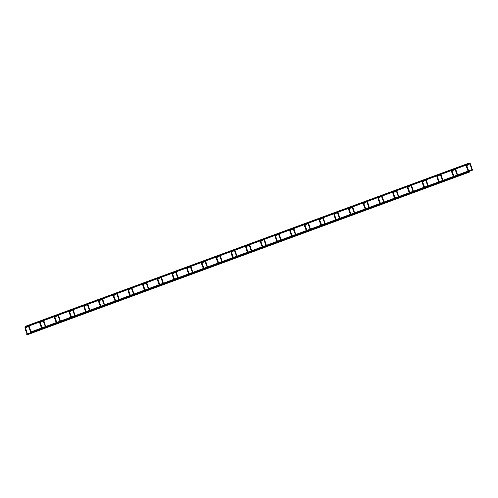 <?xml version="1.0" encoding="UTF-8"?>
<svg xmlns="http://www.w3.org/2000/svg" width="498" height="498" viewBox="0 0 498 498"><rect width="100%" height="100%" fill="white"/><g stroke="black" fill="none" stroke-linecap="round" stroke-linejoin="round"><path stroke-width="0.75" d="M28.567 326.171L28.778 327.068L29.376 326.844L31.013 331.973M25.535 327.902L27.446 334.102M472.944 169.65L472.515 169.463M30.341 332.496L30.278 332.172L30.341 332.496M469.259 163.431L469.079 163.101L26.475 325.947L26.699 326.545L26.475 325.947M468.954 171.592L469.315 171.455L469.533 172.053L26.929 334.899L26.711 334.301L26.929 334.899M44.085 321.434L44.079 321.44C43.675 320.339 43.326 319.915 43.052 320.164L42.996 320.195A0.317 0.311 -120.9 0 0 43.27 320.762L43.488 321.658L44.085 321.434L45.716 326.557M54.886 317.201A0.317 0.311 -120.9 0 1 54.382 317.07A0.317 0.311 -120.9 0 1 54.512 316.691L57.706 314.78A0.317 0.311 -120.9 0 1 57.756 314.755L57.706 314.78A0.317 0.311 -120.9 0 0 57.98 315.352L58.198 316.242L58.795 316.025L60.426 321.148M72.913 310.833L73.505 310.609L75.136 315.738M84.299 306.376A0.317 0.311 -120.9 0 1 83.801 306.245A0.317 0.311 -120.9 0 1 83.932 305.865L87.125 303.954A0.317 0.311 -120.9 0 1 87.175 303.936L87.125 303.954A0.317 0.311 -120.9 0 0 87.399 304.527L87.617 305.423L88.214 305.199L89.845 310.322M102.924 299.79L102.918 299.79C102.507 298.688 102.165 298.265 101.891 298.52L101.835 298.545A0.317 0.311 -120.9 0 0 101.698 298.925A0.317 0.311 -120.9 0 0 102.109 299.117L102.327 300.008L102.924 299.79L104.555 304.913M113.718 295.557A0.317 0.311 -120.9 0 1 113.214 295.426A0.317 0.311 -120.9 0 1 113.345 295.04L116.538 293.135A0.317 0.311 -120.9 0 1 116.594 293.11L116.538 293.135A0.317 0.311 -120.9 0 0 116.818 293.702L117.036 294.598L117.634 294.374L119.265 299.497M128.428 290.141A0.317 0.311 -120.9 0 1 127.924 290.01A0.317 0.311 -120.9 0 1 128.054 289.631L131.248 287.72A0.317 0.311 -120.9 0 1 131.304 287.695L131.248 287.72A0.317 0.311 -120.9 0 0 131.117 288.105A0.317 0.311 -120.9 0 0 131.528 288.292L131.746 289.189L132.344 288.965L133.974 294.088M146.462 283.773L147.053 283.549L148.684 288.678M161.763 278.139L161.757 278.145C161.346 277.044 161.003 276.62 160.73 276.869L160.667 276.9A0.317 0.311 -120.9 0 0 160.941 277.467L161.165 278.363L161.763 278.139L163.394 283.262M175.657 272.057L175.875 272.948L176.473 272.73L178.103 277.853M187.267 268.497A0.317 0.311 -120.9 0 1 186.762 268.366A0.317 0.311 -120.9 0 1 186.893 267.986L190.087 266.075A0.317 0.311 -120.9 0 1 190.143 266.05L190.087 266.075A0.317 0.311 -120.9 0 0 190.361 266.642L190.585 267.538L191.182 267.314L192.813 272.443M205.886 261.904L205.886 261.904C205.475 260.809 205.132 260.386 204.859 260.635L204.796 260.659A0.317 0.311 -120.9 0 0 205.07 261.232L205.294 262.129L205.886 261.904L207.523 267.028M216.686 257.671A0.317 0.311 -120.9 0 1 216.182 257.541A0.317 0.311 -120.9 0 1 216.313 257.161L219.506 255.25A0.317 0.311 -120.9 0 1 219.556 255.225L219.506 255.25A0.317 0.311 -120.9 0 0 219.78 255.823L220.004 256.713L220.595 256.489L222.233 261.618M231.396 252.262A0.317 0.311 -120.9 0 1 230.891 252.131A0.317 0.311 -120.9 0 1 231.022 251.745L234.216 249.84A0.317 0.311 -120.9 0 1 234.265 249.815L234.216 249.84A0.317 0.311 -120.9 0 0 234.49 250.407L234.714 251.303L235.305 251.079L236.942 256.202M249.205 244.997L249.423 245.888L250.015 245.67L251.652 250.793M263.915 239.582L264.133 240.478L264.724 240.254L266.362 245.383M279.434 234.844L279.434 234.844C279.023 233.749 278.675 233.325 278.401 233.574L278.345 233.606A0.317 0.311 -120.9 0 0 278.619 234.172L278.843 235.068L279.434 234.844L281.071 239.968M290.234 230.611A0.317 0.311 -120.9 0 1 289.73 230.481A0.317 0.311 -120.9 0 1 289.861 230.101L293.054 228.19A0.317 0.311 -120.9 0 1 293.104 228.165L293.054 228.19A0.317 0.311 -120.9 0 0 293.328 228.763L293.546 229.653L294.144 229.435L295.781 234.558M304.944 225.202A0.317 0.311 -120.9 0 1 304.44 225.071A0.317 0.311 -120.9 0 1 304.571 224.685L307.764 222.78A0.317 0.311 -120.9 0 1 307.814 222.755L307.764 222.78A0.317 0.311 -120.9 0 0 308.038 223.347L308.256 224.243L308.853 224.019L310.484 229.148M322.972 218.834L323.563 218.61L325.194 223.733M334.357 214.377A0.317 0.311 -120.9 0 1 333.859 214.246A0.317 0.311 -120.9 0 1 333.99 213.866L337.183 211.955A0.317 0.311 -120.9 0 1 337.233 211.93L337.183 211.955A0.317 0.311 -120.9 0 0 337.457 212.528L337.675 213.418L338.273 213.194L339.904 218.323M352.982 207.784L352.976 207.791C352.565 206.689 352.223 206.265 351.949 206.514L351.893 206.546A0.317 0.311 -120.9 0 0 352.167 207.112L352.385 208.008L352.982 207.784L354.613 212.907M363.777 203.551A0.317 0.311 -120.9 0 1 363.272 203.421A0.317 0.311 -120.9 0 1 363.409 203.041L366.603 201.13A0.317 0.311 -120.9 0 1 366.653 201.105L366.603 201.13A0.317 0.311 -120.9 0 0 366.877 201.702L367.094 202.593L367.692 202.375L369.323 207.498M381.586 196.287L381.804 197.183L382.402 196.959L384.033 202.088M396.52 191.774L397.111 191.549L398.742 196.673M407.906 187.316A0.317 0.311 -120.9 0 1 407.401 187.186A0.317 0.311 -120.9 0 1 407.532 186.806L410.726 184.895A0.317 0.311 -120.9 0 1 410.782 184.87L410.726 184.895A0.317 0.311 -120.9 0 0 410.999 185.468L411.224 186.358L411.821 186.14L413.452 191.263M425.715 180.052L425.933 180.948L426.531 180.724L428.162 185.847M437.325 176.491A0.317 0.311 -120.9 0 1 436.821 176.36A0.317 0.311 -120.9 0 1 436.951 175.981L440.145 174.07A0.317 0.311 -120.9 0 1 440.201 174.045L440.145 174.07A0.317 0.311 -120.9 0 0 440.419 174.642L440.643 175.539L441.24 175.315L442.871 180.438M452.035 171.082A0.317 0.311 -120.9 0 1 451.53 170.951A0.317 0.311 -120.9 0 1 451.661 170.571L454.855 168.66A0.317 0.311 -120.9 0 1 454.911 168.635L454.855 168.66A0.317 0.311 -120.9 0 0 455.128 169.233L455.353 170.123L455.95 169.899L457.581 175.028M470.068 164.714L470.654 164.489L472.291 169.613M25.473 326.906L25.541 327.236L25.473 326.906M29.376 326.844L29.376 326.85C28.965 325.748 28.616 325.325 28.342 325.574A0.317 0.311 -120.9 0 1 28.741 325.767M28.56 326.178A0.317 0.311 -120.9 0 1 28.286 325.605A0.317 0.311 -120.9 0 1 28.336 325.58M25.466 328.026A0.317 0.311 -120.9 0 1 24.962 327.896A0.317 0.311 -120.9 0 1 25.143 327.491M25.815 328.979L25.217 329.197L27.073 334.17M43.065 320.164A0.317 0.311 -120.9 0 1 43.451 320.357M40.176 322.617A0.317 0.311 -120.9 0 1 39.672 322.486A0.317 0.311 -120.9 0 1 39.852 322.075M40.245 322.492L40.525 323.563L39.927 323.787L39.803 322.1L42.996 320.195A0.317 0.311 -120.9 0 1 43.046 320.17M39.927 323.787L41.515 328.039M58.795 316.025L58.789 316.025C58.378 314.923 58.036 314.499 57.762 314.755M57.774 314.748A0.317 0.311 -120.9 0 1 58.16 314.948M54.954 317.083L55.228 318.154L54.643 318.378M56.224 322.623L54.637 318.378L54.512 316.691A0.317 0.311 -120.9 0 1 54.562 316.666M74.768 315.8L72.689 309.937A0.317 0.311 -120.9 0 1 72.415 309.37A0.317 0.311 -120.9 0 1 72.465 309.345C72.745 309.09 73.088 309.513 73.505 310.609L73.499 310.615M72.484 309.339A0.317 0.311 -120.9 0 1 72.87 309.532M69.589 311.792A0.317 0.311 -120.9 0 1 69.091 311.661A0.317 0.311 -120.9 0 1 69.272 311.256M69.664 311.667L69.938 312.744L69.347 312.962L70.934 317.214M88.214 305.199L88.208 305.199C87.797 304.104 87.455 303.68 87.181 303.929A0.317 0.311 -120.9 0 1 87.58 304.122M84.374 306.258L84.648 307.328L84.056 307.552L85.644 311.798M84.056 307.552L83.932 305.865A0.317 0.311 -120.9 0 1 83.981 305.84M101.903 298.514A0.317 0.311 -120.9 0 1 102.289 298.713M99.009 300.966A0.317 0.311 -120.9 0 1 98.504 300.836A0.317 0.311 -120.9 0 1 98.691 300.431M99.083 300.842L99.357 301.919L98.766 302.137L98.641 300.456L101.835 298.545A0.317 0.311 -120.9 0 1 101.885 298.52M98.766 302.137L100.353 306.388M117.634 294.374L117.628 294.38C117.217 293.278 116.874 292.855 116.6 293.104M116.613 293.104A0.317 0.311 -120.9 0 1 116.999 293.297M113.793 295.432L114.067 296.503L113.476 296.727L115.063 300.979M113.476 296.727L113.345 295.04A0.317 0.311 -120.9 0 1 113.401 295.015M132.344 288.965L132.337 288.965C131.926 287.863 131.584 287.439 131.31 287.695A0.317 0.311 -120.9 0 1 131.709 287.888M128.777 291.1L128.185 291.318L129.773 295.563M128.185 291.318L128.054 289.631A0.317 0.311 -120.9 0 1 128.111 289.606M146.231 282.883A0.317 0.311 -120.9 0 1 145.958 282.31A0.317 0.311 -120.9 0 1 146.014 282.285C146.294 282.03 146.636 282.453 147.053 283.549L147.047 283.555M146.032 282.279A0.317 0.311 -120.9 0 1 146.418 282.472M143.138 284.731A0.317 0.311 -120.9 0 1 142.633 284.601A0.317 0.311 -120.9 0 1 142.82 284.196M143.212 284.607L143.486 285.684L142.889 285.902L144.482 290.153M160.742 276.869A0.317 0.311 -120.9 0 1 161.128 277.062M157.847 279.322A0.317 0.311 -120.9 0 1 157.343 279.191A0.317 0.311 -120.9 0 1 157.53 278.78M157.922 279.197L158.196 280.268L157.598 280.492L157.474 278.805L160.667 276.9A0.317 0.311 -120.9 0 1 160.723 276.876M159.192 284.738L157.605 280.492M176.473 272.73L176.466 272.73C176.055 271.628 175.713 271.205 175.439 271.46L175.377 271.485A0.317 0.311 -120.9 0 1 175.433 271.46M175.452 271.454A0.317 0.311 -120.9 0 1 175.838 271.653M175.651 272.057A0.317 0.311 -120.9 0 1 175.377 271.485L172.184 273.396A0.317 0.311 -120.9 0 1 172.24 273.371M172.557 273.906A0.317 0.311 -120.9 0 1 172.053 273.776A0.317 0.311 -120.9 0 1 172.184 273.396L172.308 275.083L173.902 279.328M172.632 273.782L172.906 274.859L172.314 275.077M190.149 266.044C190.423 265.795 190.765 266.218 191.182 267.314L191.176 267.32M190.161 266.044A0.317 0.311 -120.9 0 1 190.547 266.237M187.341 268.372L187.615 269.449L187.018 269.667L188.605 273.919M187.018 269.667L186.893 267.986A0.317 0.311 -120.9 0 1 186.949 267.961M204.865 260.628A0.317 0.311 -120.9 0 1 205.257 260.828M201.976 263.081A0.317 0.311 -120.9 0 1 201.472 262.95A0.317 0.311 -120.9 0 1 201.653 262.546M202.051 262.963L202.325 264.033L201.734 264.251L201.603 262.571L204.796 260.659A0.317 0.311 -120.9 0 1 204.846 260.635M201.734 264.251L203.315 268.503M220.595 256.489L220.595 256.495C220.184 255.393 219.842 254.97 219.568 255.219M219.574 255.219A0.317 0.311 -120.9 0 1 219.967 255.418M216.761 257.547L217.035 258.624L216.437 258.848L218.024 263.093M216.437 258.848L216.313 257.161A0.317 0.311 -120.9 0 1 216.362 257.136M235.305 251.079L235.305 251.085C234.894 249.984 234.552 249.56 234.278 249.809A0.317 0.311 -120.9 0 1 234.676 250.002M231.738 253.214L231.153 253.432M232.734 257.684L231.147 253.432L231.022 251.745A0.317 0.311 -120.9 0 1 231.072 251.72M250.015 245.67L250.015 245.67C249.604 244.568 249.261 244.145 248.988 244.4A0.317 0.311 -120.9 0 1 249.38 244.593M249.199 244.997A0.317 0.311 -120.9 0 1 248.925 244.425A0.317 0.311 -120.9 0 1 248.975 244.4M246.105 246.846A0.317 0.311 -120.9 0 1 245.601 246.715A0.317 0.311 -120.9 0 1 245.782 246.311M246.174 246.728L246.454 247.799L245.856 248.023L247.444 252.268M264.724 240.254L264.724 240.26C264.314 239.158 263.965 238.735 263.691 238.984A0.317 0.311 -120.9 0 1 264.089 239.177M263.909 239.588A0.317 0.311 -120.9 0 1 263.635 239.015A0.317 0.311 -120.9 0 1 263.685 238.99L260.442 240.926A0.317 0.311 -120.9 0 1 260.491 240.901M260.815 241.437A0.317 0.311 -120.9 0 1 260.311 241.306A0.317 0.311 -120.9 0 1 260.442 240.926L260.566 242.607L262.153 246.859M260.884 241.312L261.164 242.389L260.572 242.607M278.413 233.574A0.317 0.311 -120.9 0 1 278.799 233.767M275.525 236.021A0.317 0.311 -120.9 0 1 275.021 235.89A0.317 0.311 -120.9 0 1 275.201 235.486M275.593 235.903L275.873 236.973L275.282 237.191L275.151 235.51L278.345 233.606A0.317 0.311 -120.9 0 1 278.394 233.581M275.282 237.191L276.863 241.443M294.144 229.435L294.144 229.435C293.733 228.333 293.384 227.91 293.11 228.165M293.123 228.159A0.317 0.311 -120.9 0 1 293.509 228.358M290.303 230.487L290.583 231.564L289.985 231.788L291.573 236.033M289.985 231.788L289.861 230.101A0.317 0.311 -120.9 0 1 289.911 230.076M308.218 222.942A0.317 0.311 -120.9 0 0 307.832 222.749C308.094 222.5 308.443 222.923 308.853 224.019L308.847 224.025M305.286 226.154L304.701 226.372M306.282 230.624L304.695 226.372L304.571 224.685A0.317 0.311 -120.9 0 1 304.62 224.66M322.748 217.937A0.317 0.311 -120.9 0 1 322.474 217.365A0.317 0.311 -120.9 0 1 322.523 217.34C322.804 217.091 323.146 217.508 323.563 218.61L323.557 218.61M322.542 217.333A0.317 0.311 -120.9 0 1 322.928 217.533M319.654 219.786A0.317 0.311 -120.9 0 1 319.15 219.655A0.317 0.311 -120.9 0 1 319.33 219.251M319.722 219.668L319.996 220.739L319.405 220.963L320.992 225.208M338.273 213.194L338.267 213.2C337.856 212.098 337.513 211.675 337.239 211.924A0.317 0.311 -120.9 0 1 337.638 212.117M334.432 214.252L334.706 215.329L334.114 215.547L335.702 219.799M334.114 215.547L333.99 213.866A0.317 0.311 -120.9 0 1 334.04 213.841M351.962 206.514A0.317 0.311 -120.9 0 1 352.347 206.707M349.067 208.967A0.317 0.311 -120.9 0 1 348.569 208.836A0.317 0.311 -120.9 0 1 348.749 208.425M349.142 208.843L349.415 209.913L348.824 210.137L348.7 208.45L351.893 206.546A0.317 0.311 -120.9 0 1 351.943 206.521M348.824 210.137L350.411 214.389M367.692 202.375L367.686 202.375C367.275 201.273 366.933 200.85 366.659 201.105M366.671 201.099A0.317 0.311 -120.9 0 1 367.057 201.298M363.851 203.433L364.125 204.504L363.534 204.728L365.121 208.973M363.534 204.728L363.409 203.041A0.317 0.311 -120.9 0 1 363.459 203.016M382.402 196.959L382.396 196.965C381.985 195.863 381.642 195.44 381.368 195.689A0.317 0.311 -120.9 0 1 381.767 195.882M381.586 196.293A0.317 0.311 -120.9 0 1 381.175 196.1A0.317 0.311 -120.9 0 1 381.362 195.695L378.113 197.631A0.317 0.311 -120.9 0 1 378.169 197.606M378.486 198.142A0.317 0.311 -120.9 0 1 377.982 198.011A0.317 0.311 -120.9 0 1 378.113 197.631L378.243 199.312L379.831 203.564M378.561 198.017L378.835 199.094L378.243 199.312M398.369 196.741L396.296 190.877A0.317 0.311 -120.9 0 1 395.885 190.69A0.317 0.311 -120.9 0 1 396.072 190.28C396.352 190.031 396.694 190.454 397.111 191.549L397.105 191.549M396.091 190.28A0.317 0.311 -120.9 0 1 396.476 190.473M393.196 192.726A0.317 0.311 -120.9 0 1 392.692 192.595A0.317 0.311 -120.9 0 1 392.878 192.191M393.271 192.608L393.545 193.678L392.953 193.903L394.541 198.148M411.821 186.14L411.815 186.14C411.404 185.038 411.062 184.615 410.788 184.87M410.8 184.864A0.317 0.311 -120.9 0 1 411.186 185.063M407.98 187.192L408.254 188.269L407.663 188.493M409.25 192.738L407.657 188.493L407.532 186.806A0.317 0.311 -120.9 0 1 407.588 186.781M425.896 179.647A0.317 0.311 -120.9 0 0 425.51 179.454C425.771 179.205 426.114 179.629 426.531 180.724L426.525 180.73M425.709 180.052A0.317 0.311 -120.9 0 1 425.435 179.485A0.317 0.311 -120.9 0 1 425.491 179.461M422.615 181.907A0.317 0.311 -120.9 0 1 422.111 181.776A0.317 0.311 -120.9 0 1 422.298 181.365M422.69 181.782L422.964 182.853L422.366 183.077L423.96 187.329M441.24 175.315L441.234 175.315C440.823 174.213 440.481 173.79 440.207 174.045M440.22 174.039A0.317 0.311 -120.9 0 1 440.606 174.238M437.4 176.373L437.674 177.444L437.076 177.668L438.67 181.913M437.076 177.668L436.951 175.981A0.317 0.311 -120.9 0 1 437.007 175.956M455.95 169.899L455.944 169.905C455.533 168.803 455.191 168.38 454.917 168.629A0.317 0.311 -120.9 0 1 455.315 168.822M452.109 170.957L452.383 172.034L451.786 172.252L453.373 176.504M451.786 172.252L451.661 170.571A0.317 0.311 -120.9 0 1 451.717 170.546M470.654 164.489L470.654 164.489C470.243 163.394 469.9 162.971 469.626 163.22L469.564 163.251A0.317 0.311 -120.9 0 1 469.62 163.226M466.744 165.666A0.317 0.311 -120.9 0 1 466.24 165.535A0.317 0.311 -120.9 0 1 466.371 165.155L469.564 163.251A0.317 0.311 -120.9 0 0 469.838 163.817L471.917 169.681M469.633 163.22A0.317 0.311 -120.9 0 1 470.025 163.412M466.819 165.548L467.093 166.618L466.495 166.842L468.083 171.088M466.495 166.842L466.371 165.155A0.317 0.311 -120.9 0 1 466.421 165.131M28.778 327.068L30.639 332.035M25.417 328.058L28.411 326.271M28.342 325.574L25.093 327.516L25.217 329.197M472.266 169.55L457.805 174.873M457.556 174.966L443.096 180.282M442.847 180.376L428.386 185.698M428.137 185.785L413.676 191.108M413.427 191.201L398.966 196.523M398.717 196.61L384.257 201.933M384.008 202.026L369.547 207.342M369.304 207.436L354.844 212.758M354.595 212.845L340.134 218.168M339.885 218.261L325.424 223.577M325.175 223.67L310.715 228.993M310.466 229.086L296.005 234.402M295.756 234.496L281.295 239.818M281.046 239.905L266.586 245.228M266.337 245.321L251.876 250.637M251.627 250.731L30.278 332.172M473.1 169.924L30.496 332.77M469.303 163.699L455.402 168.816M454.637 169.096L440.693 174.225M439.927 174.505L425.983 179.635M425.217 179.915L411.273 185.051M410.508 185.331L396.564 190.46M395.798 190.74L381.854 195.87M381.088 196.156L367.144 201.285M366.379 201.566L352.435 206.695M351.669 206.975L337.725 212.111M336.959 212.391L323.015 217.52M322.25 217.8L308.306 222.93M307.54 223.216L293.596 228.345M292.836 228.626L278.886 233.755M278.127 234.035L264.177 239.171M263.417 239.451L249.467 244.58M248.707 244.86L234.757 249.99M233.998 250.27L220.048 255.406M219.288 255.686L205.338 260.815M204.578 261.095L190.634 266.225M189.869 266.511L175.925 271.64M175.159 271.92L161.215 277.05M160.449 277.33L146.505 282.466M145.74 282.746L131.796 287.875M131.03 288.155L117.086 293.285M116.32 293.565L102.376 298.7M101.611 298.981L87.667 304.11M86.901 304.39L72.957 309.519M72.191 309.806L58.247 314.935M57.482 315.215L43.538 320.345M42.772 320.625L28.828 325.76M468.705 171.686L454.244 177.002M453.995 177.095L439.535 182.417M439.286 182.505L424.825 187.827M424.576 187.92L410.115 193.236M409.866 193.33L395.406 198.652M395.157 198.746L380.696 204.062M380.447 204.155L365.986 209.477M365.737 209.565L351.277 214.887M351.028 214.98L336.567 220.297M336.318 220.39L321.857 225.712M321.608 225.799L307.148 231.122M306.899 231.215L292.438 236.531M292.189 236.625L277.728 241.947M277.479 242.04L263.019 247.357M262.77 247.45L248.309 252.772M248.06 252.86L26.711 334.301M43.488 321.658L45.349 326.626M40.126 322.648L43.121 320.855M42.112 327.815L40.525 323.563M58.198 316.242L60.059 321.216M54.836 317.238L57.83 315.446M56.822 322.405L55.228 318.154M69.546 311.823L72.54 310.036M72.471 309.339L69.222 311.281L69.347 312.962M71.531 316.996L69.938 312.744M87.617 305.423L89.478 310.391M84.255 306.413L87.25 304.62M86.241 311.58L84.648 307.328M102.327 300.008L104.188 304.975M98.965 300.997L101.959 299.211M100.951 306.17L99.357 301.919M117.036 294.598L118.898 299.566M113.675 295.588L116.669 293.801M115.661 300.755L114.067 296.503M131.746 289.189L133.601 294.156M128.384 290.178L131.379 288.386M128.503 290.023L130.37 295.345M146.238 282.876L148.311 288.74M143.094 284.763L146.088 282.976M146.02 282.279L142.764 284.221L142.889 285.902M145.074 289.936L143.486 285.684M161.165 278.363L163.02 283.331M157.804 279.353L160.798 277.56M159.783 284.52L158.196 280.268M175.875 272.948L177.73 277.921M172.513 273.944L175.508 272.151M174.493 279.11L172.906 274.859M190.585 267.538L192.44 272.506M187.223 268.528L190.217 266.741M189.203 273.695L187.615 269.449M205.294 262.129L207.149 267.096M201.933 263.118L204.927 261.326M203.912 268.285L202.325 264.033M220.004 256.713L221.859 261.68M216.636 257.703L219.63 255.916M218.622 262.876L217.035 258.624M234.714 251.303L236.569 256.271M231.346 252.293L234.34 250.506M231.464 252.137L233.332 257.46M249.423 245.888L251.278 250.861M246.056 246.884L249.05 245.091M248.988 244.4L245.732 246.336L245.856 248.023M248.041 252.05L246.454 247.799M264.133 240.478L265.988 245.446M260.765 241.468L263.759 239.681M262.751 246.641L261.164 242.389M278.843 235.068L280.698 240.036M275.475 236.058L278.469 234.265M277.461 241.225L275.873 236.973M293.546 229.653L295.407 234.62M290.185 230.649L293.179 228.856M292.17 235.815L290.583 231.564M308.256 224.243L310.117 229.211M304.894 225.233L307.889 223.446M305.013 225.077L306.88 230.4M322.754 217.937L324.827 223.801M319.604 219.823L322.598 218.031M322.53 217.34L319.28 219.276L319.405 220.963M321.59 224.99L319.996 220.739M337.675 213.418L339.536 218.385M334.314 214.408L337.308 212.621M336.299 219.581L334.706 215.329M352.385 208.008L354.246 212.976M349.023 208.998L352.018 207.205M351.009 214.165L349.415 209.913M367.094 202.593L368.956 207.566M363.733 203.589L366.727 201.796M365.719 208.755L364.125 204.504M381.804 197.183L383.665 202.151M378.443 198.173L381.437 196.386M380.428 203.34L378.835 199.094M393.152 192.763L396.147 190.971M396.078 190.28L392.822 192.216L392.953 193.903M395.138 197.93L393.545 193.678M411.224 186.358L413.079 191.325M407.862 187.348L410.856 185.561M409.848 192.521L408.254 188.269M425.933 180.948L427.788 185.916M422.572 181.938L425.566 180.151M425.497 179.454L422.242 181.39L422.366 183.077M424.551 187.105L422.964 182.853M440.643 175.539L442.498 180.506M437.281 176.529L440.276 174.736M439.261 181.695L437.674 177.444M455.353 170.123L457.208 175.091M451.991 171.113L454.985 169.326M453.971 176.286L452.383 172.034M466.701 165.703L469.695 163.91M468.68 170.87L467.093 166.618M26.512 326.196L25.317 326.638M468.145 164.39L455.546 169.027M453.479 169.787L440.836 174.437M438.769 175.196L426.126 179.846M424.059 180.612L411.416 185.262M409.35 186.022L396.707 190.672M394.64 191.431L381.997 196.088M379.93 196.847L367.287 201.497M365.221 202.256L352.578 206.907M350.511 207.666L337.868 212.322M335.801 213.082L323.158 217.732M321.098 218.491L308.449 223.148M306.388 223.907L293.739 228.557M291.679 229.317L279.036 233.967M276.969 234.726L264.326 239.382M262.259 240.142L249.616 244.792M247.55 245.551L234.907 250.201M232.84 250.967L220.197 255.617M218.13 256.377L205.487 261.027M203.421 261.786L190.778 266.442M188.711 267.202L176.068 271.852M174.001 272.611L161.358 277.262M159.292 278.021L146.649 282.677M144.582 283.437L131.939 288.087M129.872 288.846L117.229 293.496M115.163 294.262L102.52 298.912M100.453 299.672L87.81 304.322M85.743 305.081L73.1 309.737M71.033 310.497L58.391 315.147M56.33 315.906L43.681 320.556M41.62 321.322L28.971 325.972"/></g></svg>
